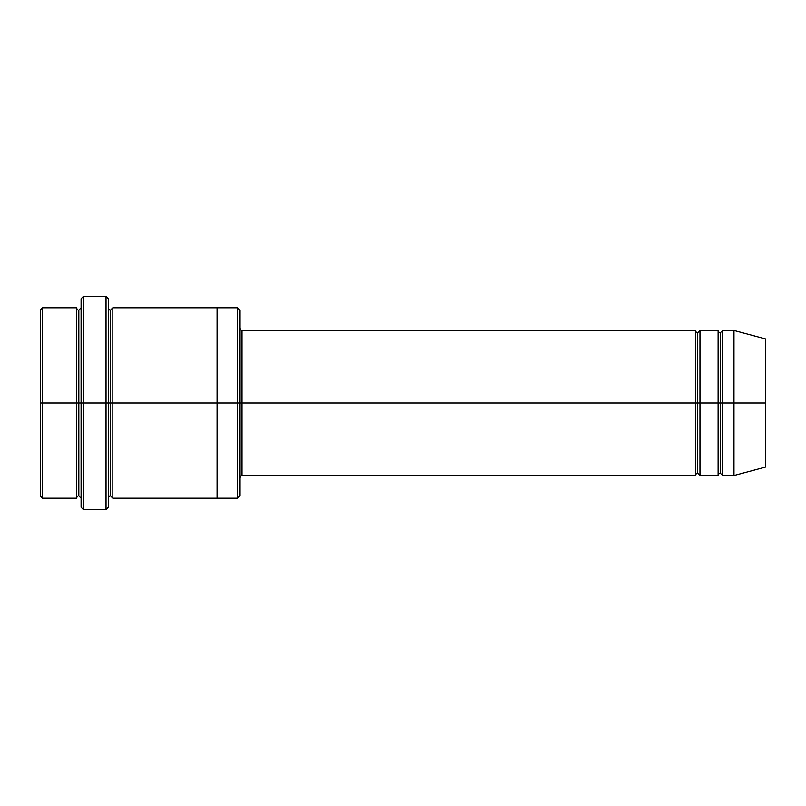 <?xml version="1.0" encoding="UTF-8"?>
<svg xmlns="http://www.w3.org/2000/svg" width="806" height="806" viewBox="0 0 806 806"><rect width="100%" height="100%" fill="white"/><g stroke="black" fill="none" stroke-linecap="round" stroke-linejoin="round"><path stroke-width="1.21" d="M242.052 403L242.052 475.54L242.052 403L239.785 403L239.785 310.058L239.785 495.942L239.785 403L237.518 403L237.518 307.791L237.518 403L242.052 403L242.052 330.46L242.052 403L697.694 403L697.694 332.727L697.694 473.273L697.694 403L695.427 403L695.427 330.46L695.427 475.54L695.427 330.46L695.427 475.54L695.427 403L242.052 403L242.052 475.54L242.052 403M81.104 403L81.104 298.724L81.104 403L83.371 403L83.371 296.457L83.371 403L83.371 296.457L83.371 403L106.039 403L106.039 296.457L106.039 403L108.306 403L108.306 298.724L108.306 403L110.573 403L110.573 310.058L110.573 495.942L110.573 403L108.306 403L108.306 298.724L108.306 507.276L108.306 403L106.039 403L106.039 296.457L106.039 509.543L106.039 403L83.371 403L83.371 509.543L83.371 403L78.837 403L78.837 310.058L78.837 495.942L78.837 403L76.57 403L76.57 307.791L76.57 403L78.837 403L78.837 495.942L78.837 310.058L78.837 403L81.104 403L81.104 507.276L81.104 403M40.3 403L40.3 310.058L40.3 403L42.567 403L42.567 307.791L42.567 403L42.567 307.791L42.567 403L76.57 403L76.57 307.791L76.57 498.209L76.57 403L76.57 498.209L76.57 403L42.567 403L42.567 498.209L42.567 403L40.3 403L40.3 495.942L40.3 403M733.964 403L733.964 330.46L733.964 403L733.964 330.46L733.964 403L765.7 403L765.7 338.963L765.7 467.037L765.7 403L733.964 403L733.964 475.54L733.964 403L733.964 475.54L733.964 403L722.629 403L722.629 330.46L722.629 403L733.964 403M718.096 403L720.363 403L720.363 332.727L720.363 473.273L720.363 403L718.096 403L718.096 330.46L718.096 475.54L718.096 330.46L718.096 475.54L718.096 403L699.961 403L699.961 475.54L699.961 403L697.694 403L697.694 473.273L697.694 332.727L697.694 403L699.961 403L699.961 330.46L699.961 403L718.096 403M720.363 403L720.363 473.273L720.363 332.727L720.363 403L722.629 403L722.629 475.54L722.629 403L720.363 403M110.573 403L110.573 495.942L110.573 310.058L110.573 403L112.84 403L112.84 498.209L112.84 403L110.573 403M237.518 403L237.518 307.791L237.518 498.209L237.518 403L217.116 403L217.116 307.791L217.116 403L237.518 403L237.518 498.209L237.518 403M217.116 403L217.116 307.791L217.116 498.209L217.116 403L112.84 403L112.84 307.791L112.84 403L217.116 403L217.116 307.791L217.116 403M699.961 403L699.961 475.54L699.961 403M112.84 403L112.84 498.209L112.84 403M722.629 403L722.629 330.46L722.629 403M42.567 403L42.567 498.209L42.567 403M106.039 403L106.039 509.543L106.039 403M83.371 403L83.371 509.543L83.371 403M765.7 467.037L733.964 475.54L722.629 475.54L720.363 473.273C719.476 472.961 718.72 473.716 718.096 475.54L699.961 475.54L697.694 473.273C696.807 472.961 696.052 473.716 695.427 475.54L242.052 475.54C241.165 475.228 240.41 475.983 239.785 477.807M81.104 298.724L83.371 296.457L106.039 296.457L108.306 298.724M239.785 310.058L237.518 307.791L112.84 307.791L110.573 310.058C109.687 310.37 108.931 309.615 108.306 307.791M40.3 310.058L42.567 307.791L76.57 307.791C77.195 309.625 77.95 310.381 78.837 310.058L81.104 307.791M81.104 498.209L78.837 495.942C77.95 495.619 77.195 496.375 76.57 498.209L42.567 498.209L40.3 495.942M765.7 338.963L733.964 330.46L722.629 330.46L720.363 332.727C719.476 333.039 718.72 332.284 718.096 330.46L699.961 330.46L697.694 332.727C696.807 333.039 696.052 332.284 695.427 330.46L242.052 330.46C241.165 330.772 240.41 330.017 239.785 328.193M239.785 495.942L237.518 498.209L112.84 498.209L110.573 495.942C109.687 495.63 108.931 496.385 108.306 498.209M108.306 507.276L106.039 509.543L83.371 509.543L81.104 507.276"/></g></svg>

